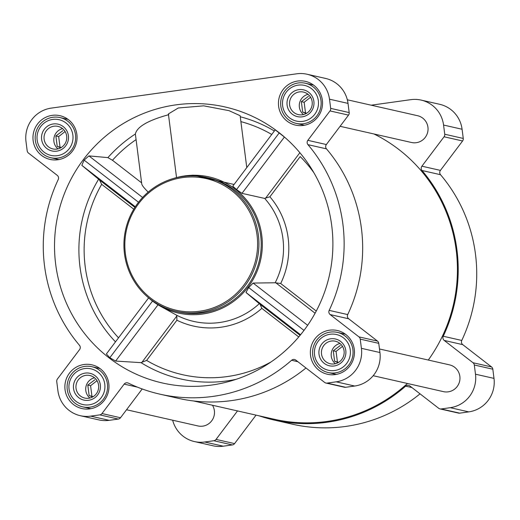 <?xml version="1.0" encoding="UTF-8"?>
<svg xmlns="http://www.w3.org/2000/svg" width="520" height="520" viewBox="0 0 520 520"><rect width="100%" height="100%" fill="white"/><g stroke="black" fill="none" stroke-linecap="round" stroke-linejoin="round"><path stroke-width="0.78" d="M94.491 377.767A11.563 11.362 -77.2 0 0 89.901 398.015M92.664 396.942L89.135 395.544L87.796 385.086L94.867 379.782M339.969 343.454A11.563 11.362 -77.2 0 0 335.381 363.707M338.143 362.629L334.607 361.238L333.268 350.772L340.347 345.475M308.055 94.315A11.563 11.362 -77.2 0 0 303.466 114.562M306.228 113.49L302.692 112.093L301.353 101.634L308.425 96.337M62.575 128.629A11.563 11.362 -77.2 0 0 57.986 148.876M60.749 147.797L57.22 146.406L55.874 135.948L62.953 130.644M55.679 264.264A141.524 139.067 102.8 0 1 127.472 121.115A141.524 139.067 102.8 0 1 284.239 136.87A141.524 139.067 102.8 0 1 289.308 141.466A141.524 139.067 102.8 0 1 328.523 279.091A141.524 139.067 102.8 0 1 228.768 381.543A141.524 139.067 102.8 0 1 55.679 264.264M284.908 137.449L275.21 129.87L232.785 186.173L236.535 189.566L241.982 193.356L264.687 198.432L265.675 198.081L299.865 152.704M246.779 167.603L240.13 115.687L229.021 110.663L203.684 105.84L178.295 107.984L168.389 113.932L176.54 177.587M168.799 114.666C148.142 120.322 137.001 126.77 135.363 134.004A135.388 133.029 -77.2 0 0 107.9 157.612L88.92 155.903L84.103 160.108L81.835 165.347L99.456 179.94L134.901 207.389M148.194 192.108C144.138 188.091 141.993 185.374 141.752 183.95L135.363 134.004M148.616 297.889L106.379 353.945L109.824 357.74L115.622 361.069L141.017 362.648L141.98 362.251L176.826 316.004L176.897 320.229A79.131 77.76 102.8 0 0 261.827 308.36L260.111 304.363L300.099 335.329M265.675 198.081L269.906 196.781A79.131 77.76 102.8 0 1 280.696 283.504L275.164 282.769L253.11 283.062L248.683 287.567L245.967 292.461L260.111 304.363M174.07 178.308A69.791 68.575 102.8 0 1 189.982 175.37L193.278 175.162L233.955 184.444M189.982 175.37A69.791 68.575 102.8 0 1 260.585 260.13A69.791 68.575 102.8 0 1 160.329 306.156A69.791 68.575 102.8 0 1 147.238 296.647M176.826 316.004L176.69 315.231L160.329 306.156M136.071 139.626A130.826 128.55 -77.2 0 0 112.47 160.27L141.609 182.839M112.47 160.27L107.9 157.612M118.521 337.831A128.986 126.744 102.8 0 1 101.68 184.327L99.456 179.94M271.07 361.926A128.986 126.744 102.8 0 1 146.614 360.425L141.98 362.251M322.355 100.191A22.425 22.035 -77.2 0 0 305.448 81.374A22.425 22.035 -77.2 0 0 279 98.371A22.425 22.035 -77.2 0 0 295.529 125.112A22.425 22.035 -77.2 0 0 322.355 100.191M354.276 349.329A22.425 22.035 -77.2 0 0 337.363 330.519A22.425 22.035 -77.2 0 0 310.914 347.516A22.425 22.035 -77.2 0 0 327.444 374.257A22.425 22.035 -77.2 0 0 354.276 349.329M108.797 383.637A22.425 22.035 -77.2 0 0 91.884 364.825A22.425 22.035 -77.2 0 0 65.436 381.823A22.425 22.035 -77.2 0 0 81.972 408.564A22.425 22.035 -77.2 0 0 108.797 383.637M76.882 134.498A22.425 22.035 -77.2 0 0 59.969 115.687A22.425 22.035 -77.2 0 0 33.52 132.685A22.425 22.035 -77.2 0 0 50.05 159.425A22.425 22.035 -77.2 0 0 76.882 134.498M329.498 99.19L330.675 108.374A3.432 3.374 102.8 0 1 330.005 110.916L307.84 140.335A3.432 3.374 102.8 0 0 307.95 144.657A152.965 150.306 102.8 0 1 329.18 310.382A3.432 3.374 102.8 0 0 330.161 314.581L358.95 336.875A3.432 3.374 102.8 0 1 360.237 339.144L361.413 348.329A29.744 29.23 102.8 0 1 336.174 381.829L327.125 383.097A3.432 3.374 102.8 0 1 324.63 382.428L295.841 360.132A3.432 3.374 102.8 0 0 291.584 360.282A152.965 150.306 102.8 0 1 159.887 394.154A152.965 150.306 102.8 0 1 128.297 383.103A3.432 3.374 102.8 0 0 124.156 384.131L101.992 413.55A3.432 3.374 102.8 0 1 99.749 414.875L90.701 416.137A29.744 29.23 102.8 0 1 80.347 415.707A29.744 29.23 102.8 0 1 57.915 390.748L56.739 381.563A3.432 3.374 102.8 0 1 57.415 379.022L79.573 349.609A3.432 3.374 102.8 0 0 79.463 345.287A152.965 150.306 102.8 0 1 58.234 179.556A3.432 3.374 102.8 0 0 57.252 175.357L28.463 153.062A3.432 3.374 102.8 0 1 27.177 150.8L26 141.609A29.744 29.23 102.8 0 1 51.239 108.115L296.719 73.801A29.744 29.23 102.8 0 1 307.067 74.236A29.744 29.23 102.8 0 1 329.498 99.19L348.017 103.389L349.193 112.573A3.432 3.374 102.8 0 1 348.524 115.115L326.358 144.534L307.84 140.335M421.129 100.094L439.654 104.292A29.744 29.23 102.8 0 1 462.085 129.252L463.262 138.437A3.432 3.374 102.8 0 1 462.585 140.978L440.427 170.391L421.902 166.192L444.067 136.78A3.432 3.374 102.8 0 0 444.743 134.238L443.567 125.053A29.744 29.23 102.8 0 0 421.129 100.094A29.744 29.23 102.8 0 0 410.781 99.665L371.189 105.196M462.748 344.643L444.229 340.444L473.012 362.739A3.432 3.374 102.8 0 1 474.305 365.001L475.481 374.192A29.744 29.23 102.8 0 1 450.242 407.687L441.188 408.954A3.432 3.374 102.8 0 1 439.991 408.902L458.517 413.101A3.432 3.374 102.8 0 0 459.706 413.153L468.76 411.885A29.744 29.23 102.8 0 0 494 378.391L492.824 369.2A3.432 3.374 102.8 0 0 491.537 366.938L462.748 344.643A3.432 3.374 102.8 0 1 461.767 340.444A152.965 150.306 102.8 0 0 440.538 174.714A3.432 3.374 102.8 0 1 440.427 170.391M420.037 393.841A152.965 150.306 102.8 0 1 292.474 424.209L273.949 420.01A152.965 150.306 102.8 0 1 259.149 415.838M256.035 415.129L234.578 443.606A3.432 3.374 102.8 0 1 232.336 444.932L223.281 446.199A29.744 29.23 102.8 0 1 212.933 445.763L194.415 441.565A29.744 29.23 102.8 0 1 172.666 420.212M440.538 174.714L422.019 170.514A3.432 3.374 102.8 0 1 421.902 166.192M422.019 170.514A152.965 150.306 102.8 0 1 443.248 336.245A3.432 3.374 102.8 0 0 444.229 340.444M439.991 408.902A3.432 3.374 102.8 0 1 438.692 408.291L409.903 385.996A3.432 3.374 102.8 0 0 405.652 386.139A152.965 150.306 102.8 0 1 273.949 420.01M237.51 410.93L216.053 439.406A3.432 3.374 102.8 0 1 213.817 440.732L204.763 442A29.744 29.23 102.8 0 1 194.415 441.565M212.478 405.256A13.728 13.488 102.8 0 1 197.958 425.945L126.535 409.754M347.334 99.788L417.586 115.713A13.728 13.488 102.8 0 1 427.707 132.087A13.728 13.488 102.8 0 1 411.515 142.493L340.093 126.302M379.483 348.978L449.501 364.858A13.728 13.488 102.8 0 1 459.628 381.231A13.728 13.488 102.8 0 1 443.43 391.638L373.178 375.707M374.01 133.991A152.165 149.519 102.8 0 1 428.285 360.048M407.44 383.474A152.165 149.519 102.8 0 1 274.131 419.231L193.564 400.966M325.93 383.045L344.448 387.244A3.432 3.374 102.8 0 0 345.644 387.296L354.699 386.029A29.744 29.23 102.8 0 0 379.938 352.528L378.755 343.343A3.432 3.374 102.8 0 0 377.468 341.075L348.679 318.78A3.432 3.374 102.8 0 1 347.704 314.581A152.965 150.306 102.8 0 0 326.469 148.857A3.432 3.374 102.8 0 1 326.358 144.534M305.975 367.985A152.965 150.306 102.8 0 1 178.406 398.353L159.887 394.154M142.201 388.96L120.51 417.749A3.432 3.374 102.8 0 1 118.274 419.075L109.22 420.335A29.744 29.23 102.8 0 1 98.872 419.906L80.347 415.707M307.067 74.236L325.585 78.436A29.744 29.23 102.8 0 1 348.017 103.389M206.609 177.508L208.884 178.022A68.647 67.451 102.8 0 1 260.656 235.612A68.647 67.451 102.8 0 1 178.529 311.916L176.248 311.402A68.647 67.451 -77.2 0 0 258.375 235.099A68.647 67.451 -77.2 0 0 206.609 177.508A68.647 67.451 -77.2 0 0 125.645 229.541A68.647 67.451 -77.2 0 0 176.248 311.402M236.535 189.566L279.279 132.828M241.982 193.356L284.421 137.033M109.824 357.74L152.523 301.067M115.622 361.069L158.015 304.805M253.11 283.062L307.651 325.306M248.683 287.567L303.986 330.395M245.967 292.461L300.573 334.75M84.103 160.108L138.522 202.254M81.835 165.347L135.31 206.758M88.92 155.903L142.591 197.47M257.056 235.203A67.502 66.326 -77.2 0 0 150.891 191.145A67.502 66.326 -77.2 0 0 165.718 306.872A67.502 66.326 -77.2 0 0 257.056 235.203M67.119 118.736A22.425 22.035 -77.2 0 0 65.975 118.924M56.868 159.094A22.425 22.035 -77.2 0 0 57.818 159.757M99.034 367.874A22.425 22.035 -77.2 0 0 97.89 368.062M88.784 408.232A22.425 22.035 -77.2 0 0 89.733 408.896M344.513 333.567A22.425 22.035 -77.2 0 0 343.369 333.756M334.262 373.925A22.425 22.035 -77.2 0 0 335.212 374.589M312.598 84.428A22.425 22.035 -77.2 0 0 311.454 84.617M302.347 124.781A22.425 22.035 -77.2 0 0 303.297 125.444M75.511 134.843A20.592 20.235 -77.2 0 0 59.975 117.566A20.592 20.235 -77.2 0 0 35.691 133.178A20.592 20.235 -77.2 0 0 50.869 157.736A20.592 20.235 -77.2 0 0 75.511 134.843M72.865 135.064A18.304 17.986 -77.2 0 0 44.077 123.11A18.304 17.986 -77.2 0 0 48.093 154.492A18.304 17.986 -77.2 0 0 72.865 135.064M68.4 135.681A13.728 13.488 -77.2 0 0 46.807 126.724A13.728 13.488 -77.2 0 0 49.823 150.261A13.728 13.488 -77.2 0 0 68.4 135.681M320.99 100.529A20.592 20.235 -77.2 0 0 305.454 83.252A20.592 20.235 -77.2 0 0 281.164 98.865A20.592 20.235 -77.2 0 0 296.348 123.422A20.592 20.235 -77.2 0 0 320.99 100.529M318.338 100.75A18.304 17.986 -77.2 0 0 289.549 88.803A18.304 17.986 -77.2 0 0 293.572 120.185A18.304 17.986 -77.2 0 0 318.338 100.75M313.878 101.374A13.728 13.488 -77.2 0 0 292.286 92.41A13.728 13.488 -77.2 0 0 295.302 115.947A13.728 13.488 -77.2 0 0 313.878 101.374M352.904 349.674A20.592 20.235 -77.2 0 0 337.37 332.397A20.592 20.235 -77.2 0 0 313.086 348.004A20.592 20.235 -77.2 0 0 328.263 372.56A20.592 20.235 -77.2 0 0 352.904 349.674M350.259 349.888A18.304 17.986 -77.2 0 0 321.464 337.942A18.304 17.986 -77.2 0 0 325.488 369.324A18.304 17.986 -77.2 0 0 350.259 349.888M345.793 350.512A13.728 13.488 -77.2 0 0 324.2 341.556A13.728 13.488 -77.2 0 0 327.217 365.092A13.728 13.488 -77.2 0 0 345.793 350.512M107.426 383.981A20.592 20.235 -77.2 0 0 91.897 366.704A20.592 20.235 -77.2 0 0 67.607 382.317A20.592 20.235 -77.2 0 0 82.791 406.874A20.592 20.235 -77.2 0 0 107.426 383.981M104.78 384.202A18.304 17.986 -77.2 0 0 75.992 372.249A18.304 17.986 -77.2 0 0 80.008 403.637A18.304 17.986 -77.2 0 0 104.78 384.202M100.315 384.826A13.728 13.488 -77.2 0 0 78.722 375.863A13.728 13.488 -77.2 0 0 81.737 399.399A13.728 13.488 -77.2 0 0 100.315 384.826M66.677 136.071A11.563 11.362 -77.2 0 0 44.324 135.135A11.563 11.362 -77.2 0 0 52.845 148.922A11.563 11.362 -77.2 0 0 66.677 136.071M98.592 385.209A11.563 11.362 -77.2 0 0 76.239 384.274A11.563 11.362 -77.2 0 0 84.76 398.06A11.563 11.362 -77.2 0 0 98.592 385.209M344.071 350.896A11.563 11.362 -77.2 0 0 321.718 349.96A11.563 11.362 -77.2 0 0 330.239 363.753A11.563 11.362 -77.2 0 0 344.071 350.896M312.156 101.758A11.563 11.362 -77.2 0 0 289.803 100.822A11.563 11.362 -77.2 0 0 298.324 114.608A11.563 11.362 -77.2 0 0 312.156 101.758M61.204 147.537L57.22 146.406M60.014 147.037L58.675 136.578L55.874 135.948M58.675 136.578L65.098 131.534M306.683 113.224L302.692 112.093M305.487 112.73L304.148 102.271L301.353 101.634M304.148 102.271L310.577 97.227M338.598 362.362L334.607 361.238M337.409 361.868L336.063 351.41L333.268 350.772M336.063 351.41L342.491 346.365M93.119 396.675L89.135 395.544M91.93 396.182L90.591 385.716L87.796 385.086M90.591 385.716L97.013 380.679M274.358 130.995A135.388 133.029 -77.2 0 0 240.266 116.766M115.492 341.854A133.542 131.222 102.8 0 1 98.612 179.264M236.093 379.334A133.542 131.222 102.8 0 1 141.017 362.648M259.272 303.687A74.561 73.268 102.8 0 1 176.69 315.231M264.687 198.432A74.561 73.268 102.8 0 1 275.164 282.769M271.745 134.466A130.826 128.55 -77.2 0 0 240.89 121.622M280.696 283.504L316.264 311.051M269.906 196.781L300.196 156.585A128.986 126.744 102.8 0 1 313.944 172.816M101.68 184.327L133.783 209.196M463.262 138.437L444.743 134.238M462.085 129.252L443.567 125.053M462.585 140.978L444.067 136.78M461.767 340.444L443.248 336.245M491.537 366.938L473.012 362.739M492.824 369.2L474.305 365.001M494 378.391L475.481 374.192M468.76 411.885L450.242 407.687M459.706 413.153L441.188 408.954M411.931 387.562L405.652 386.139M234.578 443.606L216.053 439.406M232.336 444.932L213.817 440.732M223.281 446.199L204.763 442M349.193 112.573L330.675 108.374M348.524 115.115L330.005 110.916M326.469 148.857L307.95 144.657M347.704 314.581L329.18 310.382M348.679 318.78L330.161 314.581M377.468 341.075L358.95 336.875M378.755 343.343L360.237 339.144M379.938 352.528L361.413 348.329M354.699 386.029L336.174 381.829M345.644 387.296L327.125 383.097M297.869 361.706L291.584 360.282M137.442 387.147L124.156 384.131M120.51 417.749L101.992 413.55M118.274 419.075L99.749 414.875M109.22 420.335L90.701 416.137M146.614 360.425L176.897 320.229M261.827 308.36L298.74 336.947M276.237 283.133L315.094 313.222M68.068 119.398L59.975 117.566M58.962 159.569L50.869 157.736M313.547 85.091L305.454 83.252M304.44 125.255L296.348 123.422M345.462 334.23L337.37 332.397M336.356 374.4L328.263 372.56M99.983 368.537L91.897 366.704M90.877 408.707L82.791 406.874"/></g></svg>

